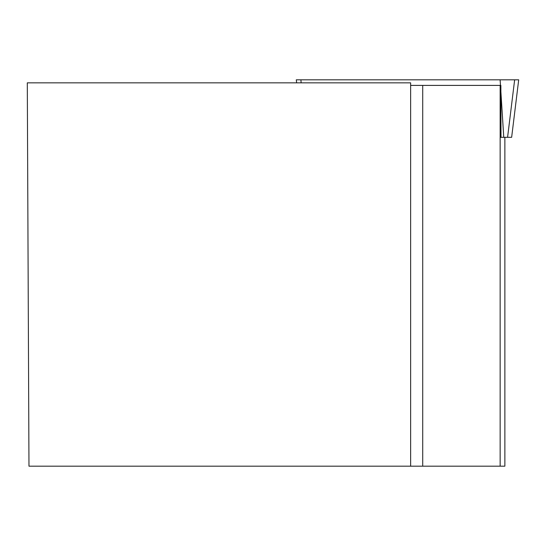 <?xml version="1.0" encoding="UTF-8"?>
<svg xmlns="http://www.w3.org/2000/svg" width="546" height="546" viewBox="0 0 546 546"><rect width="100%" height="100%" fill="white"/><g stroke="black" fill="none" stroke-linecap="round" stroke-linejoin="round"><path stroke-width="0.82" d="M296.655 82.842L296.28 79.818L518.7 79.818L511.643 137.319L500.15 137.319M518.7 79.818L511.643 137.319M27.3 82.842L28.972 466.182L410.64 466.182L410.64 82.842L27.3 82.842M410.64 466.182L504.866 466.182L504.866 137.319M410.64 85.401L500.15 85.401L500.15 466.182M500.989 137.292L500.866 85.401L500.15 85.401M422.713 466.182L422.713 85.401M301.119 82.842L300.928 79.818L518.7 79.818L514.646 79.818L507.582 137.319M503.76 137.319L500.88 91.742M500.477 85.401L500.122 79.818"/></g></svg>
